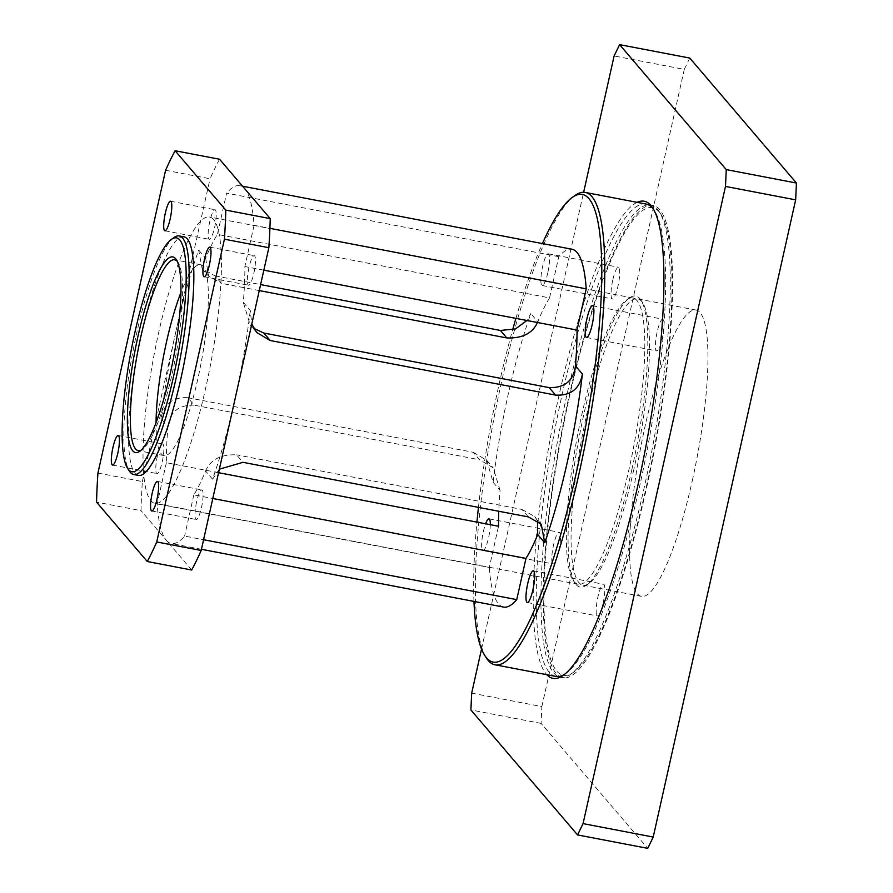 <?xml version="1.0" encoding="UTF-8"?>
<svg xmlns="http://www.w3.org/2000/svg" width="893" height="893" viewBox="0 0 893 893"><rect width="100%" height="100%" fill="white"/><g stroke="black" fill="none" stroke-linecap="round" stroke-linejoin="round"><path stroke-width="0.67" stroke-dasharray="4.46 3.35" d="M213.639 219.589A145.726 28.632 -79.2 0 0 209.598 217.01A145.726 28.632 -79.2 0 0 154.098 354.767A145.726 28.632 -79.2 0 0 154.846 503.284A145.726 28.632 -79.2 0 0 208.136 376.667A145.726 28.632 -79.2 0 0 213.639 219.589M156.063 422.579A97.158 19.088 -79.2 0 0 163.977 455.575A97.158 19.088 -79.2 0 0 199.496 371.164A97.158 19.088 -79.2 0 0 203.169 266.438A97.158 19.088 -79.2 0 0 200.478 264.719A97.158 19.088 -79.2 0 0 180.955 292.469M183.991 236.846A121.437 23.865 -79.2 0 0 137.734 351.641A121.437 23.865 -79.2 0 0 138.359 475.4M219.544 159.233A240.451 47.251 -79.2 0 0 210.045 178.779L165.596 170.273M97.929 473.056L142.367 481.55A240.451 47.251 -79.2 0 0 141.005 510.629L96.556 502.134M157.391 455.932A15.058 2.958 -79.2 0 0 157.001 473.569A15.058 2.958 -79.2 0 0 162.727 459.337A15.058 2.958 -79.2 0 0 162.66 443.988A15.058 2.958 -79.2 0 0 157.391 455.932M218.573 472.698L166.366 462.708A145.726 28.632 100.8 0 1 167.94 426.91L160.963 418.728C163.709 403.937 172.65 396.916 187.809 397.686L194.183 405.165L479.552 459.75L473.167 452.271L187.809 397.686M166.366 462.708L157.157 503.931A182.161 35.798 -79.2 0 0 166.344 540.321L141.005 510.629M142.367 481.55L176.2 330.164A182.161 35.798 -79.2 0 0 160.963 418.728M259.271 290.582L221.419 283.349L215.034 275.87L202.119 268.581L198.67 250.062A182.161 35.798 -79.2 0 0 176.2 330.164L210.045 178.779M191.682 570.013L166.344 540.321A182.161 35.798 -79.2 0 0 171.389 543.547A182.161 35.798 -79.2 0 0 184.605 536.09L203.593 539.729M174.146 237.471A121.437 23.865 -79.2 0 0 133.057 350.748A121.437 23.865 -79.2 0 0 129.44 471.191M177.205 261.258A97.158 19.088 100.8 0 1 177.439 261.515A97.158 19.088 100.8 0 1 178.131 262.453A97.158 19.088 100.8 0 1 175.24 358.807A97.158 19.088 100.8 0 1 142.367 449.436A97.158 19.088 100.8 0 1 141.061 450.206M564.633 674.282A240.451 47.251 -79.2 0 0 565.961 673.4A240.451 47.251 -79.2 0 0 639.745 485.725A240.451 47.251 -79.2 0 0 654.48 210.636A240.451 47.251 -79.2 0 0 653.564 209.319M575.059 195.444A240.451 47.251 -79.2 0 0 501.475 382.271A240.451 47.251 -79.2 0 0 477.822 628.985A240.451 47.251 -79.2 0 0 486.54 658.208M646.097 204.062A240.451 47.251 -79.2 0 0 554.508 431.364A240.451 47.251 -79.2 0 0 555.747 676.414M473.971 601.424A238.029 46.771 100.8 0 1 476.929 522.115M478.447 507.369A238.029 46.771 100.8 0 1 512.627 329.885M515.897 318.377A238.029 46.771 100.8 0 1 542.419 243.577M248.968 267.61A15.058 2.958 -79.2 0 0 248.578 285.247A15.058 2.958 -79.2 0 0 254.315 271.014A15.058 2.958 -79.2 0 0 254.237 255.666A15.058 2.958 -79.2 0 0 248.968 267.61M242.583 186.224L239.837 185.699A182.161 35.798 -79.2 0 1 244.883 188.925A182.161 35.798 -79.2 0 1 254.07 225.304L244.861 266.538A145.726 28.632 100.8 0 1 243.287 302.336L250.263 310.518L251.793 324.047M219.354 469.171L212.567 479.184A182.161 35.798 -79.2 0 0 235.026 399.082A182.161 35.798 -79.2 0 0 250.263 310.518M215.034 275.87L260.622 284.588M473.167 452.271L486.73 460.308L493.115 482.265A182.161 35.798 100.8 0 1 530.81 313.588L526.948 320.498M254.07 225.304L269.92 228.34M263.837 270.166L244.861 266.538M212.567 479.184L205.591 471.013A145.726 28.632 100.8 0 1 193.826 494.867L212.802 498.495M193.826 494.867L184.605 536.09M196.605 501.877A15.058 2.958 -79.2 0 0 196.214 519.514A15.058 2.958 -79.2 0 0 201.952 505.282A15.058 2.958 -79.2 0 0 201.874 489.933A15.058 2.958 -79.2 0 0 196.605 501.877M205.591 471.013C210.469 459.638 220.805 454.247 236.6 454.85L242.974 462.328M528.343 516.913L521.958 509.434L236.6 454.85M521.958 509.434L534.784 516.612L537.441 520.719M253.779 328.367L250.174 324.885L243.287 302.336M157.157 503.931L489.308 567.468L498.517 526.245M503.54 607.073A182.161 35.798 100.8 0 1 489.308 567.468M558.772 256.682L226.621 193.145L217.412 234.379L549.563 297.905L558.772 256.682A182.161 35.798 100.8 0 1 571.989 249.236M239.837 185.699A182.161 35.798 -79.2 0 0 226.621 193.145M194.183 405.165C178.589 404.797 169.849 412.041 167.94 426.91M490.302 524.671A16.141 3.17 100.8 0 1 487.545 541.772A16.141 3.17 100.8 0 1 482.923 550.546A16.141 3.17 100.8 0 1 482.477 550.255A16.141 3.17 100.8 0 1 481.997 539.517A16.141 3.17 100.8 0 1 485.625 523.778M547.811 272.7A16.141 3.17 100.8 0 1 542.174 285.503A16.141 3.17 100.8 0 1 542.598 266.594A16.141 3.17 100.8 0 1 548.235 253.791A16.141 3.17 100.8 0 1 547.811 272.7M549.563 297.905A145.726 28.632 -79.2 0 0 537.798 321.77L530.81 313.588M493.115 482.265L500.091 490.436A145.726 28.632 -79.2 0 0 498.774 511.254M500.091 490.436L493.204 467.899L479.552 459.75M537.474 322.507L537.798 321.77M209.755 221.665A15.058 2.958 -79.2 0 0 209.364 239.313A15.058 2.958 -79.2 0 0 215.101 225.069A15.058 2.958 -79.2 0 0 215.023 209.732A15.058 2.958 -79.2 0 0 209.755 221.665M198.67 250.062L205.647 258.233A145.726 28.632 100.8 0 1 217.412 234.379M205.647 258.233L208.594 276.171L221.419 283.349M612.765 280.011A16.141 3.17 -79.2 0 0 612.341 298.921A16.141 3.17 -79.2 0 0 618.492 283.661A16.141 3.17 -79.2 0 0 618.414 267.208A16.141 3.17 -79.2 0 0 612.765 280.011M637.022 300.573A145.726 28.632 -79.2 0 0 632.981 297.994A145.726 28.632 -79.2 0 0 626.786 299.825A145.726 28.632 -79.2 0 0 577.47 435.751A145.726 28.632 -79.2 0 0 573.139 580.283A145.726 28.632 -79.2 0 0 578.217 584.268A145.726 28.632 -79.2 0 0 629.13 468.702A145.726 28.632 -79.2 0 0 637.022 300.573M631.853 469.606A148.16 29.112 100.8 0 1 586.4 585.239A148.16 29.112 100.8 0 1 574.936 583.051A148.16 29.112 100.8 0 1 579.345 436.108A148.16 29.112 100.8 0 1 629.476 297.916A148.16 29.112 100.8 0 1 640.94 300.104A148.16 29.112 100.8 0 1 631.853 469.606M552.655 563.684A16.141 3.17 -79.2 0 0 553.102 563.963A16.141 3.17 -79.2 0 0 559.252 548.704A16.141 3.17 -79.2 0 0 559.163 532.25A16.141 3.17 -79.2 0 0 553.258 546.282A16.141 3.17 -79.2 0 0 552.655 563.684M603.11 603.143A16.141 3.17 -79.2 0 0 603.534 584.234A16.141 3.17 -79.2 0 0 597.384 599.493A16.141 3.17 -79.2 0 0 597.462 615.947A16.141 3.17 -79.2 0 0 603.11 603.143M663.22 319.471A16.141 3.17 -79.2 0 0 662.773 319.192A16.141 3.17 -79.2 0 0 656.623 334.451A16.141 3.17 -79.2 0 0 656.712 350.904A16.141 3.17 -79.2 0 0 662.606 336.873A16.141 3.17 -79.2 0 0 663.22 319.471M471.683 693.147L541.85 706.575L541.069 723.386L647.726 848.35M481.528 649.077L583.642 192.263M689.776 58.067L684.284 69.375L614.116 55.946M684.284 69.375L541.85 706.575M692.276 480.78A145.726 28.632 -79.2 0 0 696.127 310.072A145.726 28.632 -79.2 0 0 640.627 447.828A145.726 28.632 -79.2 0 0 641.375 596.345A145.726 28.632 -79.2 0 0 692.276 480.78M541.069 723.386L470.89 709.957M633.807 469.595A145.726 28.632 100.8 0 1 589.09 583.341A145.726 28.632 100.8 0 1 582.895 585.161A145.726 28.632 100.8 0 1 582.147 436.644A145.726 28.632 100.8 0 1 637.658 298.887A145.726 28.632 100.8 0 1 642.737 302.872A145.726 28.632 100.8 0 1 633.807 469.595M637.144 202.354A242.885 47.731 -79.2 0 0 551.707 430.817A242.885 47.731 -79.2 0 0 546.795 674.695M646.755 487.065A240.451 47.251 -79.2 0 0 659.782 209.654A240.451 47.251 -79.2 0 0 653.118 205.401A240.451 47.251 -79.2 0 0 561.53 432.703A240.451 47.251 -79.2 0 0 562.757 677.754A240.451 47.251 -79.2 0 0 646.755 487.065M657.438 209.208A240.451 47.251 100.8 0 1 659.157 211.529A240.451 47.251 100.8 0 1 652.002 450.005A240.451 47.251 100.8 0 1 570.638 674.293A240.451 47.251 100.8 0 1 560.424 677.307A240.451 47.251 100.8 0 1 559.185 432.257A240.451 47.251 100.8 0 1 650.774 204.955A240.451 47.251 100.8 0 1 657.438 209.208M659.257 211.998A238.029 46.771 -79.2 0 0 560.983 438.128A238.029 46.771 -79.2 0 0 573.328 672.384A238.029 46.771 -79.2 0 0 653.877 450.362A238.029 46.771 -79.2 0 0 660.954 214.298A238.029 46.771 -79.2 0 0 659.257 211.998M200.478 264.719L174.749 259.807M163.977 455.575L138.236 450.652M178.131 262.453L176.334 259.696M142.367 449.436L139.676 451.345M541.27 524.191L534.784 516.601M256.648 332.475L250.174 324.885M201.45 549.295L171.389 543.547M486.73 460.297L493.204 467.887M202.119 268.581L208.594 276.171M542.174 285.503L612.341 298.921M548.235 253.791L618.414 267.208M632.981 297.994L209.598 217.01M578.217 584.268L154.846 503.284M573.139 580.283L574.936 583.051M626.786 299.825L629.476 297.916M164.915 230.807L209.364 239.313M170.574 201.226L215.023 209.732M204.129 276.752L248.578 285.247M209.788 247.171L254.237 255.666M112.551 465.074L157.001 473.569M118.211 435.494L162.66 443.988M151.765 511.019L196.214 519.514M157.425 481.439L201.874 489.933M482.923 550.546L553.102 563.963M488.996 518.833L559.163 532.25M527.294 602.518L597.462 615.947M533.355 570.806L603.534 584.234M586.534 337.487L656.712 350.904M592.606 305.763L662.773 319.192M696.127 310.072L637.658 298.887M641.375 596.345L582.895 585.161M642.737 302.872L640.94 300.104M589.09 583.341L586.4 585.239M654.48 210.636L652.683 207.868M565.961 673.4L563.271 675.309M560.424 677.307L562.757 677.754M650.774 204.955L653.118 205.401M660.954 214.298L659.157 211.529M573.328 672.384L570.638 674.293"/><path stroke-width="1.34" d="M180.955 292.469A97.158 19.088 -79.2 0 0 156.063 422.579M147.245 561.507L191.682 570.013A240.451 47.251 -79.2 0 0 201.182 550.468L156.744 541.962L224.422 239.19A240.451 47.251 -79.2 0 0 225.784 210.112L175.106 150.738A240.451 47.251 -79.2 0 0 165.596 170.273L97.929 473.056A240.451 47.251 -79.2 0 0 96.556 502.134L147.245 561.507A240.451 47.251 -79.2 0 0 156.744 541.962M157.034 499.075A15.058 2.958 100.8 0 1 151.765 511.019A15.058 2.958 100.8 0 1 152.167 493.371A15.058 2.958 100.8 0 1 157.425 481.439A15.058 2.958 100.8 0 1 157.034 499.075M117.82 453.131A15.058 2.958 100.8 0 1 112.551 465.074A15.058 2.958 100.8 0 1 112.953 447.438A15.058 2.958 100.8 0 1 118.211 435.494A15.058 2.958 100.8 0 1 117.82 453.131M209.397 264.808A15.058 2.958 100.8 0 1 204.129 276.752A15.058 2.958 100.8 0 1 204.53 259.115A15.058 2.958 100.8 0 1 209.788 247.171A15.058 2.958 100.8 0 1 209.397 264.808M170.183 218.863A15.058 2.958 100.8 0 1 164.915 230.807A15.058 2.958 100.8 0 1 165.317 213.17A15.058 2.958 100.8 0 1 170.574 201.226A15.058 2.958 100.8 0 1 170.183 218.863M127.643 468.423L129.44 471.191A121.437 23.865 -79.2 0 0 133.682 474.507L138.359 475.4A121.437 23.865 -79.2 0 0 182.764 369.892A121.437 23.865 -79.2 0 0 187.351 238.989A121.437 23.865 -79.2 0 0 183.991 236.846L179.314 235.942A121.437 23.865 -79.2 0 0 174.146 237.471L171.456 239.38A119.015 23.385 100.8 0 1 179.817 239.994A119.015 23.385 100.8 0 1 172.784 379.905A119.015 23.385 100.8 0 1 127.643 468.423A119.015 23.385 100.8 0 1 131.182 350.38A119.015 23.385 100.8 0 1 171.456 239.38M175.106 150.738L219.544 159.233L270.233 218.618L225.784 210.112M224.422 239.19L268.86 247.696A240.451 47.251 -79.2 0 0 270.233 218.618M268.86 247.696L201.182 550.468M133.682 474.507A121.437 23.865 -79.2 0 0 178.087 368.999A121.437 23.865 -79.2 0 0 182.674 238.096A121.437 23.865 -79.2 0 0 179.314 235.942M141.061 450.206A97.158 19.088 100.8 0 1 138.236 450.652A97.158 19.088 100.8 0 1 137.745 351.641A97.158 19.088 100.8 0 1 174.749 259.807A97.158 19.088 100.8 0 1 177.205 261.258M175.62 258.724A99.581 19.568 -79.2 0 0 134.508 353.338A99.581 19.568 -79.2 0 0 139.676 451.345A99.581 19.568 -79.2 0 0 173.376 358.45A99.581 19.568 -79.2 0 0 176.334 259.696A99.581 19.568 -79.2 0 0 175.62 258.724M653.564 209.319A240.451 47.251 -79.2 0 0 652.761 208.315A240.451 47.251 -79.2 0 0 646.097 204.062L585.283 192.43A240.451 47.251 -79.2 0 0 575.059 195.444L572.368 197.353A238.029 46.771 100.8 0 1 583.709 436.945A238.029 46.771 100.8 0 1 484.743 655.44A238.029 46.771 100.8 0 1 476.103 626.518A238.029 46.771 100.8 0 1 473.971 601.424M484.743 655.44L486.54 658.208A240.451 47.251 -79.2 0 0 494.923 664.772A240.451 47.251 -79.2 0 0 582.85 455.865A240.451 47.251 -79.2 0 0 591.947 196.683A240.451 47.251 -79.2 0 0 585.283 192.43M494.923 664.772L555.747 676.414A240.451 47.251 -79.2 0 0 564.633 674.282M476.929 522.115A238.029 46.771 100.8 0 1 478.447 507.369M512.627 329.885A238.029 46.771 100.8 0 1 515.897 318.377M542.419 243.577A238.029 46.771 100.8 0 1 572.368 197.353M219.354 469.171L242.974 462.328L528.343 516.913L541.258 524.202L544.719 542.721A182.161 35.798 100.8 0 0 582.415 374.044L575.438 365.873C573.54 380.731 564.789 387.986 549.195 387.618L555.58 395.097C570.727 395.856 579.68 388.846 582.415 374.044M555.58 395.097L270.211 340.512L263.826 333.033L549.195 387.618M251.793 324.047L256.659 332.475L270.211 340.512M260.622 284.588L500.404 330.455L506.789 337.934L259.271 290.582M526.948 320.498L515.451 328.937L500.404 330.455M269.92 228.34L586.221 288.841L577.012 330.064L263.837 270.166M212.802 498.495L525.966 558.404L516.757 599.627L203.593 539.729M537.441 520.719L537.731 534.539L544.719 542.721M263.826 333.033L253.779 328.367M516.757 599.627A182.161 35.798 100.8 0 1 503.54 607.073L201.45 549.295M242.583 186.224L571.989 249.236A182.161 35.798 100.8 0 1 586.221 288.841M498.774 511.254A145.726 28.632 -79.2 0 0 498.517 526.245L218.573 472.698M586.087 337.197A16.141 3.17 100.8 0 1 586.701 319.794A16.141 3.17 100.8 0 1 592.606 305.763A16.141 3.17 100.8 0 1 593.052 306.053A16.141 3.17 100.8 0 1 592.439 323.456A16.141 3.17 100.8 0 1 586.534 337.487A16.141 3.17 100.8 0 1 586.087 337.197M527.718 583.609A16.141 3.17 100.8 0 1 533.355 570.806A16.141 3.17 100.8 0 1 532.931 589.715A16.141 3.17 100.8 0 1 527.294 602.518A16.141 3.17 100.8 0 1 527.718 583.609M485.625 523.778A16.141 3.17 100.8 0 1 488.996 518.833A16.141 3.17 100.8 0 1 489.442 519.112A16.141 3.17 100.8 0 1 490.302 524.671M575.438 365.873A145.726 28.632 -79.2 0 0 577.012 330.064M525.966 558.404A145.726 28.632 -79.2 0 0 537.731 534.539M506.789 337.934C522.572 338.525 532.909 333.145 537.798 321.77M577.559 834.933L647.726 848.35L653.218 837.054L583.051 823.625L577.559 834.933L470.89 709.957L471.683 693.147L481.528 649.077M583.642 192.263L614.116 55.946L619.608 44.65L689.776 58.067L796.444 183.043L726.266 169.614L725.484 186.425L795.652 199.853L796.444 183.043M619.608 44.65L726.266 169.614M653.218 837.054L795.652 199.853M725.484 186.425L583.051 823.625M546.795 674.695A242.885 47.731 -79.2 0 0 563.271 675.309A242.885 47.731 -79.2 0 0 637.792 485.736A242.885 47.731 -79.2 0 0 652.683 207.868A242.885 47.731 -79.2 0 0 637.144 202.354"/></g></svg>
